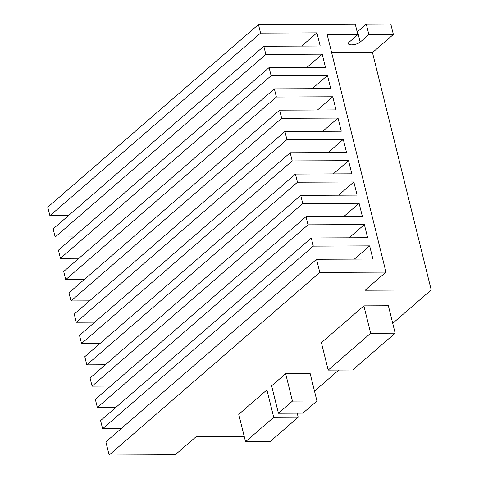 <?xml version="1.0" encoding="UTF-8"?>
<svg xmlns="http://www.w3.org/2000/svg" width="479" height="479" viewBox="0 0 479 479"><rect width="100%" height="100%" fill="white"/><g stroke="black" fill="none" stroke-linecap="round" stroke-linejoin="round"><path stroke-width="0.72" d="M366.267 24.058L390.774 23.95L393.373 34.464L368.872 34.572L366.267 24.058L357.562 31.608A6.508 2.287 -13.9 0 1 357.172 31.913M368.872 34.572L360.16 42.122A6.508 2.287 -13.9 0 1 353.298 44.739A6.508 2.287 -13.9 0 1 348.329 43.715A6.508 2.287 -13.9 0 1 349.137 42.176L357.843 34.626L327.217 34.763L385.96 272.126L365.058 290.244L431.214 289.945L392.726 323.313M68.413 215.652L49.906 215.736L47.786 207.173L258.456 24.549L355.244 24.112L357.843 34.626M354.394 259.109L369.65 245.883L372.901 259.025L316.547 259.283L105.877 441.907L109.128 455.05L175.284 454.751L196.186 436.632L244.218 436.417M121.133 428.681L102.62 428.765L313.296 246.14L369.65 245.883M349.119 237.806L364.381 224.579L367.632 237.722L311.272 237.979L313.296 246.14M311.272 237.979L100.602 420.604L102.62 428.765M115.858 407.378L97.351 407.461L308.021 224.837L364.381 224.579M343.85 216.508L359.106 203.282L362.358 216.424L306.003 216.676L308.021 224.837M306.003 216.676L95.333 399.3L97.351 407.461M110.589 386.074L92.076 386.158L302.752 203.533L359.106 203.282M338.575 195.204L353.837 181.978L357.089 195.121L300.728 195.372L302.752 203.533M300.728 195.372L90.058 377.997L92.076 386.158M105.314 364.77L86.807 364.854L297.477 182.23L353.837 181.978M333.306 173.901L348.562 160.675L351.814 173.817L295.459 174.069L297.477 182.23M295.459 174.069L84.789 356.693L86.807 364.854M100.045 343.467L81.532 343.551L292.208 160.926L348.562 160.675M328.031 152.597L343.293 139.371L346.545 152.514L290.184 152.765L292.208 160.926M290.184 152.765L79.514 335.396L81.532 343.551M94.77 322.169L76.263 322.253L286.933 139.623L343.293 139.371M322.762 131.294L338.018 118.068L341.27 131.21L284.915 131.468L286.933 139.623M284.915 131.468L74.245 314.092L76.263 322.253M89.501 300.866L70.994 300.95L281.664 118.325L338.018 118.068M317.493 109.99L332.749 96.764L336.001 109.907L279.64 110.164L281.664 118.325M279.64 110.164L68.97 292.789L70.994 300.95M84.232 279.562L65.719 279.646L276.389 97.021L332.749 96.764M312.218 88.687L327.474 75.46L330.732 88.603L274.371 88.86L276.389 97.021M274.371 88.86L63.701 271.485L65.719 279.646M78.957 258.259L60.45 258.343L271.12 75.718L327.474 75.46M306.949 67.389L322.205 54.163L325.457 67.305L269.102 67.557L271.12 75.718M269.102 67.557L58.426 250.182L60.45 258.343M73.688 236.955L55.175 237.039L265.845 54.414L322.205 54.163M301.674 46.086L316.93 32.859L320.188 46.002L263.827 46.253L265.845 54.414M263.827 46.253L53.157 228.878L55.175 237.039M49.906 215.736L260.576 33.111L316.93 32.859M258.456 24.549L260.576 33.111M331.672 52.768L372.476 52.582L393.373 34.464M245.541 441.752L273.713 417.329L298.219 417.215L270.042 441.638L245.541 441.752L238.752 414.335L266.929 389.912L273.713 417.329M316.942 400.983L302.92 413.137L278.419 413.251L292.441 401.097L316.942 400.983L310.158 373.566L285.652 373.68L271.629 385.834L278.419 413.251M372.476 52.582L431.214 289.945M338.809 370.051L314.499 391.121M316.547 259.283L319.798 272.425L109.128 455.05M319.798 272.425L385.96 272.126M298.219 417.215L297.214 413.167M272.635 389.882L266.929 389.912M292.441 401.097L285.652 373.68M370.662 333.288L328.193 370.099L321.409 342.683L363.878 305.871L388.379 305.758L395.163 333.174L370.662 333.288L363.878 305.871M328.193 370.099L352.694 369.992L395.163 333.174M357.562 31.608L360.16 42.122"/></g></svg>
